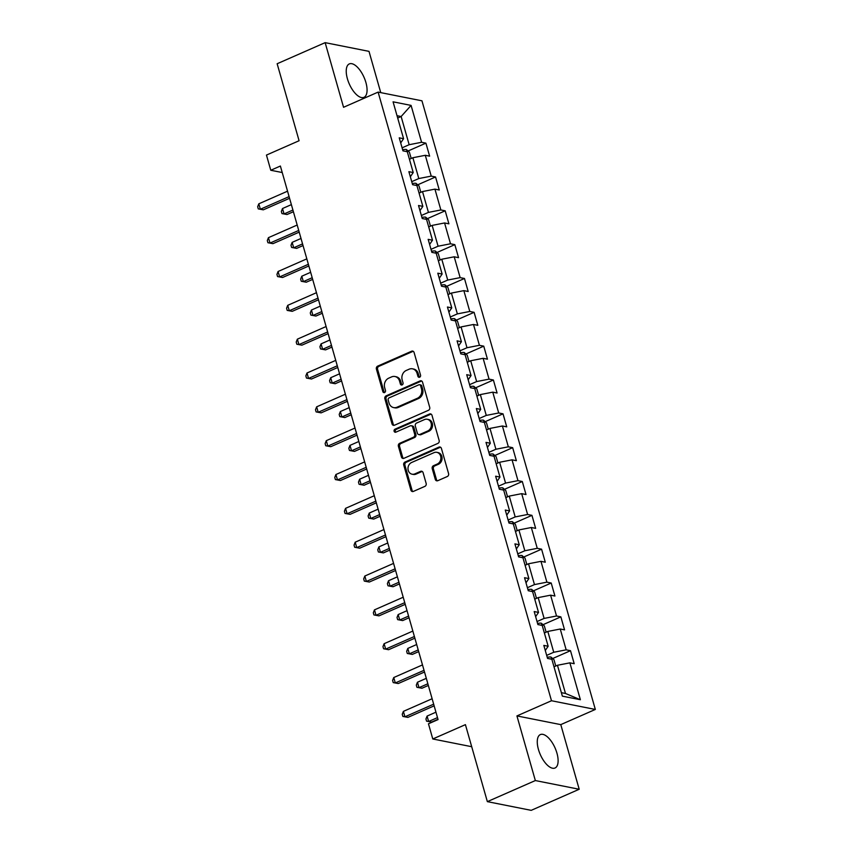 <?xml version="1.0" encoding="UTF-8"?>
<svg xmlns="http://www.w3.org/2000/svg" width="853" height="853" viewBox="0 0 853 853"><rect width="100%" height="100%" fill="white"/><g stroke="black" fill="none" stroke-linecap="round" stroke-linejoin="round"><path stroke-width="1.28" d="M419.644 377.207A1.61 1.375 -78.8 0 0 420.54 375.139L414.1 352.524A2.292 1.962 -78.8 0 0 411.604 351.223L377.687 366.118A2.292 1.962 -78.8 0 0 376.408 369.082L382.858 391.698A1.61 1.375 -78.8 0 0 385.492 390.546L384.66 387.614A7.346 6.291 -78.8 0 1 388.744 378.156L391.57 376.909A7.346 6.291 -78.8 0 1 394.95 376.514A7.346 6.291 -78.8 0 1 399.545 381.078L400.377 383.999A1.61 1.375 -78.8 0 0 403.021 382.837L402.179 379.916A7.346 6.291 -78.8 0 1 406.273 370.447L409.099 369.21A7.346 6.291 -78.8 0 1 412.468 368.816A7.346 6.291 -78.8 0 1 417.074 373.379L417.906 376.301A1.61 1.375 -78.8 0 0 419.644 377.207M556.934 753.124A18.244 8.082 66.3 0 0 540.354 734.582A18.244 8.082 66.3 0 0 538.446 749.456A18.244 8.082 66.3 0 0 555.026 767.999A18.244 8.082 66.3 0 0 556.934 753.124M365.894 82.464A18.244 8.082 66.3 0 0 349.303 63.922A18.244 8.082 66.3 0 0 347.406 78.785A18.244 8.082 66.3 0 0 363.986 97.327A18.244 8.082 66.3 0 0 365.894 82.464M435.297 479.397A2.292 1.962 -78.8 0 0 437.781 480.697L447.303 476.518A2.292 1.962 -78.8 0 0 448.571 473.554L441.417 448.433A2.292 1.962 -78.8 0 0 438.932 447.132L405.015 462.038A2.292 1.962 -78.8 0 0 403.736 464.992L410.89 490.112A2.292 1.962 -78.8 0 0 413.385 491.413L424.879 486.37A2.292 1.962 -78.8 0 0 426.148 483.406L423.088 472.658A2.292 1.962 -78.8 0 0 420.604 471.357L414.899 473.863A6.142 5.257 -78.8 0 1 412.084 474.193A6.142 5.257 -78.8 0 1 407.99 468.787A6.142 5.257 -78.8 0 1 411.658 462.475L433.985 452.666A6.142 5.257 -78.8 0 1 436.8 452.335A6.142 5.257 -78.8 0 1 440.894 457.741A6.142 5.257 -78.8 0 1 437.226 464.053L433.505 465.685A2.292 1.962 -78.8 0 0 432.226 468.638L435.297 479.397L436.48 479.631A2.292 1.962 -78.8 0 0 437.344 480.825M380.747 92.625L368.997 51.361L325.142 42.65L277.15 63.74L299.083 140.734L266.456 155.075L270.774 170.259L280.381 166.036L438.058 719.58L428.462 723.792L432.78 738.975L471.709 746.706M535.343 780.559L579.198 789.26L560.784 724.623L516.929 715.923L535.343 780.559L487.351 801.639L465.418 724.645L432.78 738.975M516.929 715.923L551.486 700.74L378.114 92.103L421.958 100.814L595.33 709.451L551.486 700.74M325.142 42.65L343.556 107.286L378.114 92.103M428.441 410.304A2.292 1.962 -78.8 0 0 429.709 407.339L422.555 382.219A2.292 1.962 -78.8 0 0 420.071 380.918L386.153 395.824A2.292 1.962 -78.8 0 0 384.874 398.777L392.028 423.898A2.292 1.962 -78.8 0 0 394.523 425.199L428.441 410.304M431.991 415.326L439.146 440.447A2.292 1.962 -78.8 0 1 437.866 443.411L403.949 458.306A2.292 1.962 -78.8 0 1 401.454 457.005L398.394 446.258A2.292 1.962 -78.8 0 1 399.673 443.304L413.428 437.258A2.292 1.962 -78.8 0 0 414.707 434.305L412.671 427.172A2.292 1.962 -78.8 0 0 410.186 425.871L395.867 432.162A1.61 1.375 -78.8 0 1 395.014 429.176L429.496 414.025A2.292 1.962 -78.8 0 1 431.991 415.326M579.198 789.26L531.195 810.35L487.351 801.639M570.497 650.69L566.168 649.837L560.24 629.013L564.558 629.866L560.858 616.858L556.529 615.994L550.601 595.17L554.919 596.034L551.219 583.015L546.89 582.162L540.962 561.338L545.28 562.202L541.58 549.183L537.251 548.319L531.323 527.506L535.641 528.359L531.941 515.351L527.612 514.487L521.684 493.663L526.002 494.527L522.303 481.508L517.974 480.655L512.045 459.831L516.364 460.684L512.664 447.676L508.335 446.812L502.406 425.988L506.725 426.852L503.025 413.833L498.696 412.98L492.767 392.156L497.086 393.009L493.386 380.001L489.057 379.137L483.129 358.313L487.447 359.177L483.747 346.158L479.418 345.305L473.49 324.481L477.819 325.334L474.108 312.326L469.779 311.462L463.851 290.638L468.18 291.502L464.469 278.483L460.14 277.63L454.212 256.806L458.541 257.659L454.83 244.651L450.501 243.787L444.573 222.964L448.902 223.827L445.191 210.808L440.862 209.955L434.934 189.131L439.263 189.995L435.552 176.976L431.223 176.113L425.295 155.299L429.624 156.152L425.914 143.144L421.585 142.28L411.082 105.409L393.073 101.827L403.576 138.698L399.247 137.845L402.957 150.853L407.286 151.717L413.215 172.541L408.886 171.677L412.596 184.696L416.914 185.549L422.853 206.373L418.524 205.52L422.235 218.528L426.553 219.392L432.492 240.215L428.163 239.352L431.874 252.371L436.192 253.224L442.131 274.048L437.802 273.195L441.513 286.203L445.831 287.066L451.77 307.89L447.441 307.027L451.152 320.046L455.47 320.899L461.409 341.722L457.08 340.869L460.791 353.878L465.109 354.741L471.048 375.565L466.719 374.702L470.429 387.72L474.748 388.573L480.687 409.397L476.358 408.544L480.068 421.553L484.387 422.416L490.326 443.24L485.997 442.376L489.707 455.395L494.026 456.248L499.965 477.072L495.636 476.209L499.346 489.227L503.665 490.091L509.604 510.904L505.275 510.051L508.985 523.06L513.303 523.923L519.242 544.747L514.913 543.883L518.624 556.902L522.942 557.755L528.881 578.579L524.552 577.726L528.263 590.734L532.581 591.598L538.52 612.422L534.191 611.558L537.902 624.577L542.22 625.43L548.159 646.254L543.83 645.401L547.541 658.409L551.859 659.273L562.362 696.144L580.381 699.727L569.879 662.845L574.197 663.709L570.497 650.69L552.648 658.537M544.363 632.958L547.818 631.444L553.746 652.268L546.666 655.381M553.746 652.268L566.168 649.837M547.818 631.444L560.24 629.013M548.159 646.254L545.28 650.487M534.724 599.126L538.179 597.612L544.107 618.425L537.027 621.538M544.107 618.425L556.529 615.994M538.179 597.612L550.601 595.17M538.52 612.422L535.641 616.644M525.085 565.283L528.54 563.769L534.468 584.593L527.389 587.706M534.468 584.593L546.89 582.162M528.54 563.769L540.962 561.338M528.881 578.579L526.002 582.812M515.447 531.451L518.901 529.937L524.83 550.761L517.76 553.864M524.83 550.761L537.251 548.319M518.901 529.937L531.323 527.506M519.242 544.747L516.364 548.969M505.808 497.608L509.262 496.094L515.191 516.918L508.121 520.031M515.191 516.918L527.612 514.487M509.262 496.094L521.684 493.663M509.604 510.904L506.725 515.137M496.169 463.776L499.623 462.262L505.552 483.086L498.483 486.189M505.552 483.086L517.974 480.655M499.623 462.262L512.045 459.831M499.965 477.072L497.086 481.295M486.53 429.933L489.985 428.419L495.913 449.243L488.844 452.357M495.913 449.243L508.335 446.812M489.985 428.419L502.406 425.988M490.326 443.24L487.447 447.462M476.891 396.101L480.346 394.587L486.274 415.411L479.205 418.514M486.274 415.411L498.696 412.98M480.346 394.587L492.767 392.156M480.687 409.397L477.808 413.62M467.252 362.269L470.707 360.744L476.635 381.568L469.566 384.682M476.635 381.568L489.057 379.137M470.707 360.744L483.129 358.313M471.048 375.565L468.169 379.788M457.613 328.426L461.068 326.912L466.996 347.736L459.927 350.839M466.996 347.736L479.418 345.305M461.068 326.912L473.49 324.481M461.409 341.722L458.53 345.945M447.974 294.594L451.429 293.069L457.357 313.893L450.288 317.007M457.357 313.893L469.779 311.462M451.429 293.069L463.851 290.638M451.77 307.89L448.891 312.113M438.346 260.751L441.79 259.237L447.718 280.061L440.649 283.175M447.718 280.061L460.14 277.63M441.79 259.237L454.212 256.806M442.131 274.048L439.252 278.281M428.707 226.919L432.151 225.405L438.079 246.218L431.01 249.332M438.079 246.218L450.501 243.787M432.151 225.405L444.573 222.964M432.492 240.215L429.613 244.438M419.068 193.077L422.512 191.562L428.441 212.386L421.371 215.5M428.441 212.386L440.862 209.955M422.512 191.562L434.934 189.131M422.853 206.373L419.975 210.606M409.429 159.244L412.873 157.73L418.802 178.554L411.732 181.657M418.802 178.554L431.223 176.113M412.873 157.73L425.295 155.299M413.215 172.541L410.336 176.763M397.69 118.034L401.134 116.52L409.163 144.711L402.094 147.825M409.163 144.711L421.585 142.28M397.018 115.699L401.134 116.52L411.082 105.409M403.576 138.698L400.697 142.931M560.784 724.623L595.33 709.451M270.774 170.259L282.226 172.53M561.37 692.657L565.486 693.478L557.457 665.276L554.002 666.801M565.486 693.478L580.381 699.727M557.457 665.276L569.879 662.845M408.075 150.981L425.914 143.144M417.714 184.813L435.552 176.976M427.353 218.656L445.191 210.808M436.992 252.488L454.83 244.651M446.631 286.331L464.469 278.483M456.27 320.163L474.108 312.326M465.909 353.995L483.747 346.158M475.537 387.838L493.386 380.001M485.176 421.67L503.025 413.833M494.815 455.513L512.664 447.676M504.454 489.345L522.303 481.508M514.092 523.188L531.941 515.351M523.731 557.02L541.58 549.183M533.37 590.862L551.219 583.015M543.009 624.695L560.858 616.858M419.537 377.261A1.61 1.375 -78.8 0 1 419.09 376.536L418.258 373.614A7.346 6.291 -78.8 0 0 413.652 369.05L412.468 368.816M394.95 376.514L396.133 376.749A7.346 6.291 -78.8 0 1 400.729 381.312L401.56 384.234A1.61 1.375 -78.8 0 0 402.008 384.959M413.236 351.329A2.292 1.962 -78.8 0 0 412.788 351.457L378.871 366.353A2.292 1.962 -78.8 0 0 377.591 369.317L384.042 391.932A1.61 1.375 -78.8 0 0 384.49 392.657M421.691 381.024A2.292 1.962 -78.8 0 0 421.254 381.152L387.337 396.059A2.292 1.962 -78.8 0 0 386.057 399.012L393.212 424.133A2.292 1.962 -78.8 0 0 394.075 425.338M420.582 385.727A1.61 1.375 -78.8 0 0 418.844 384.81L389.075 397.893A1.61 1.375 -78.8 0 0 388.179 399.961L389.053 403.053A7.346 6.291 -78.8 0 0 393.659 407.606A7.346 6.291 -78.8 0 0 397.029 407.212L417.373 398.276A7.346 6.291 -78.8 0 0 421.467 388.808L420.582 385.727L421.777 385.961A1.61 1.375 -78.8 0 0 420.764 384.959L419.58 384.724M393.659 407.606L394.843 407.841A7.346 6.291 -78.8 0 0 398.212 407.446L397.029 407.212M421.777 385.961L422.651 389.043A7.346 6.291 -78.8 0 1 418.567 398.511L398.212 407.446M411.242 425.743L412.425 425.978A2.292 1.962 -78.8 0 1 413.865 427.406L415.891 434.54A2.292 1.962 -78.8 0 1 414.611 437.493L400.857 443.539A2.292 1.962 -78.8 0 0 399.577 446.492L402.648 457.24A2.292 1.962 -78.8 0 0 403.512 458.445M431.128 414.131A2.292 1.962 -78.8 0 0 430.68 414.259L396.197 429.411A1.61 1.375 -78.8 0 0 395.749 432.204M427.705 430.989A6.142 5.257 -78.8 0 0 431.373 424.677A6.142 5.257 -78.8 0 0 427.278 419.271A6.142 5.257 -78.8 0 0 424.463 419.591L416.595 423.056A2.292 1.962 -78.8 0 0 415.315 426.01L417.341 433.143A2.292 1.962 -78.8 0 0 419.836 434.444L427.705 430.989L428.888 431.223A6.142 5.257 -78.8 0 0 432.556 424.911A6.142 5.257 -78.8 0 0 428.462 419.505L427.278 419.271M418.78 434.561L419.964 434.795A2.292 1.962 -78.8 0 0 421.019 434.678L419.836 434.444M428.888 431.223L421.019 434.678M436.8 452.335L437.984 452.57A6.142 5.257 -78.8 0 1 442.078 457.976A6.142 5.257 -78.8 0 1 438.41 464.288L434.689 465.919A2.292 1.962 -78.8 0 0 433.409 468.883L436.48 479.631M412.084 474.193L413.268 474.428A6.142 5.257 -78.8 0 0 416.083 474.097L414.899 473.863M422.224 471.464A2.292 1.962 -78.8 0 0 421.787 471.592L416.083 474.097M440.553 447.239A2.292 1.962 -78.8 0 0 440.116 447.367L406.199 462.273A2.292 1.962 -78.8 0 0 404.919 465.226L412.074 490.347A2.292 1.962 -78.8 0 0 412.937 491.552M411.189 158.466L409.376 152.133L406.391 149.499A6.195 1.642 164.1 0 0 402.637 149.744M291.374 204.635L282.514 208.527L284.06 213.943L287.013 214.529L293.389 211.736M287.013 214.529L281.98 213.591L284.06 213.943L292.91 210.051M281.98 213.591L281.362 211.427L282.514 208.527M289.082 196.617L260.357 209.241L258.811 203.814L287.546 191.189M289.562 198.291L263.321 209.827L258.278 208.889L257.67 206.714L258.811 203.814M263.321 209.827L258.278 208.889M420.828 192.309L419.015 185.975L416.029 183.331A6.195 1.642 164.1 0 0 412.276 183.576M301.013 238.467L292.152 242.359L293.699 247.786L296.652 248.372L303.028 245.568M296.652 248.372L291.619 247.434L293.699 247.786L302.548 243.894M291.619 247.434L291.001 245.259L292.152 242.359M430.466 226.141L428.654 219.807L425.668 217.174A6.195 1.642 164.1 0 0 421.915 217.419M310.652 272.31L301.791 276.201L303.337 281.618L306.291 282.204L312.667 279.411M306.291 282.204L301.258 281.266L303.337 281.618L312.187 277.726M301.258 281.266L300.64 279.102L301.791 276.201M298.721 230.449L269.996 243.073L268.45 237.656L297.185 225.032M299.2 232.133L272.949 243.659L267.917 242.721L267.309 240.557L268.45 237.656M272.949 243.659L267.917 242.721M308.359 264.291L279.635 276.916L278.089 271.489L306.813 258.864M308.839 265.965L282.588 277.502L277.556 276.564L276.948 274.389L278.089 271.489M282.588 277.502L277.556 276.564M440.105 259.984L438.293 253.65L435.307 251.006A6.195 1.642 164.1 0 0 431.554 251.251M320.291 306.142L311.43 310.034L312.966 315.461L315.93 316.047L322.306 313.243M315.93 316.047L310.897 315.098L312.966 315.461L321.826 311.569M310.897 315.098L310.279 312.934L311.43 310.034M449.744 293.816L447.932 287.482L444.946 284.849A6.195 1.642 164.1 0 0 441.193 285.094M329.919 339.974L321.069 343.876L322.605 349.293L325.569 349.879L331.945 347.086M325.569 349.879L320.536 348.941L322.605 349.293L331.465 345.401M320.536 348.941L319.918 346.766L321.069 343.876M459.383 327.659L457.571 321.325L454.585 318.681A6.195 1.642 164.1 0 0 450.832 318.926M339.558 373.817L330.708 377.708L332.243 383.136L335.208 383.722L341.584 380.918M335.208 383.722L330.175 382.773L332.243 383.136L341.104 379.244M330.175 382.773L329.557 380.609L330.708 377.708M317.998 298.123L289.274 310.748L287.728 305.331L316.452 292.707M318.478 299.808L292.227 311.334L287.194 310.396L286.576 308.232L287.728 305.331M292.227 311.334L287.194 310.396M327.637 331.966L298.913 344.591L297.366 339.163L326.091 326.539M328.117 333.64L301.866 345.177L296.833 344.228L296.215 342.064L297.366 339.163M301.866 345.177L296.833 344.228M337.276 365.798L308.551 378.423L307.005 372.996L335.73 360.382M337.756 367.483L311.505 379.009L306.472 378.071L305.854 375.896L307.005 372.996M311.505 379.009L306.472 378.071M469.022 361.491L467.209 355.157L464.224 352.513A6.195 1.642 164.1 0 0 460.471 352.758M349.197 407.649L340.347 411.541L341.882 416.968L344.847 417.554L351.223 414.761M344.847 417.554L339.814 416.616L341.882 416.968L350.743 413.076M339.814 416.616L339.195 414.441L340.347 411.541M346.915 399.641L318.19 412.266L316.644 406.838L345.369 394.214M347.395 401.315L321.144 412.852L316.111 411.903L315.493 409.739L316.644 406.838M321.144 412.852L316.111 411.903M478.661 395.323L476.848 388.989L473.863 386.356A6.195 1.642 164.1 0 0 470.11 386.601M358.836 441.491L349.986 445.383L351.521 450.8L354.485 451.397L360.862 448.593M354.485 451.397L349.453 450.448L351.521 450.8L360.382 446.908M349.453 450.448L348.834 448.283L349.986 445.383M356.554 433.473L327.829 446.098L326.283 440.67L355.008 428.046M357.034 435.158L330.783 446.684L325.75 445.746L325.132 443.571L326.283 440.67M330.783 446.684L325.75 445.746M488.3 429.166L486.487 422.832L483.502 420.188A6.195 1.642 164.1 0 0 479.749 420.433M368.475 475.324L359.625 479.215L361.16 484.643L364.124 485.229L370.501 482.425M364.124 485.229L359.092 484.291L361.16 484.643L370.021 480.751M359.092 484.291L358.473 482.116L359.625 479.215M366.193 467.305L337.468 479.93L335.922 474.513L364.647 461.889M366.673 468.99L340.422 480.527L335.389 479.578L334.771 477.413L335.922 474.513M340.422 480.527L335.389 479.578M497.939 462.998L496.126 456.664L493.141 454.031A6.195 1.642 164.1 0 0 489.387 454.276M378.114 509.166L369.264 513.058L370.799 518.475L373.763 519.072L380.139 516.268M373.763 519.072L368.731 518.123L370.799 518.475L379.66 514.583M368.731 518.123L368.112 515.958L369.264 513.058M375.832 501.148L347.096 513.773L345.561 508.345L374.286 495.721M376.312 502.822L350.061 514.359L345.028 513.421L344.409 511.246L345.561 508.345M350.061 514.359L345.028 513.421M507.578 496.841L505.765 490.507L502.78 487.863A6.195 1.642 164.1 0 0 499.026 488.108M387.752 542.998L378.892 546.89L380.438 552.317L383.402 552.904L389.778 550.1M383.402 552.904L378.369 551.966L380.438 552.317L389.299 548.426M378.369 551.966L377.751 549.79L378.892 546.89M385.471 534.98L356.735 547.605L355.2 542.188L383.925 529.564M385.951 536.665L359.699 548.202L354.667 547.253L354.048 545.088L355.2 542.188M359.699 548.202L354.667 547.253M517.206 530.673L515.404 524.339L512.418 521.705A6.195 1.642 164.1 0 0 508.665 521.951M397.391 576.841L388.531 580.733L390.077 586.15L393.041 586.736L399.417 583.942M393.041 586.736L388.008 585.798L390.077 586.15L398.937 582.258M388.008 585.798L387.39 583.633L388.531 580.733M395.11 568.823L366.374 581.447L364.839 576.02L393.564 563.396M395.589 570.497L369.338 582.034L364.306 581.096L363.687 578.92L364.839 576.02M369.338 582.034L364.306 581.096M526.845 564.515L525.043 558.182L522.057 555.538A6.195 1.642 164.1 0 0 518.304 555.783M407.03 610.673L398.17 614.565L399.716 619.992L402.68 620.579L409.056 617.775M402.68 620.579L397.647 619.641L399.716 619.992L408.576 616.101M397.647 619.641L397.029 617.465L398.17 614.565M404.748 602.655L376.013 615.28L374.478 609.863L403.202 597.239M405.228 604.34L378.977 615.866L373.945 614.928L373.326 612.763L374.478 609.863M378.977 615.866L373.945 614.928M536.484 598.348L534.682 592.014L531.696 589.38A6.195 1.642 164.1 0 0 527.943 589.626M416.669 644.516L407.809 648.408L409.355 653.824L412.319 654.411L418.695 651.617M412.319 654.411L407.286 653.473L409.355 653.824L418.215 649.933M407.286 653.473L406.668 651.308L407.809 648.408M414.387 636.498L385.652 649.122L384.117 643.695L412.841 631.071M414.867 638.172L388.616 649.709L383.583 648.76L382.965 646.595L384.117 643.695M388.616 649.709L383.583 648.76M546.123 632.19L544.321 625.857L541.335 623.212A6.195 1.642 164.1 0 0 537.582 623.458M426.308 678.348L417.448 682.24L418.994 687.667L421.958 688.254L428.334 685.449M421.958 688.254L416.925 687.305L418.994 687.667L427.854 683.775M416.925 687.305L416.307 685.14L417.448 682.24M424.026 670.33L395.291 682.954L393.755 677.538L422.48 664.913M424.506 672.015L398.255 683.541L393.222 682.603L392.604 680.438L393.755 677.538M398.255 683.541L393.222 682.603M555.761 666.022L553.96 659.689L550.974 657.055A6.195 1.642 164.1 0 0 547.221 657.3M435.947 712.18L427.086 716.083L428.632 721.499L431.597 722.086L437.973 719.292M431.597 722.086L426.564 721.148L428.632 721.499L437.493 717.608M426.564 721.148L425.946 718.972L427.086 716.083M433.665 704.173L404.93 716.797L403.394 711.37L432.119 698.746M434.145 705.847L407.894 717.384L402.861 716.435L402.243 714.27L403.394 711.37M407.894 717.384L402.861 716.435M418.258 373.614L417.074 373.379M401.56 384.234L400.377 383.999M400.729 381.312L399.545 381.078M384.042 391.932L382.858 391.698M377.591 369.317L376.408 369.082M378.871 366.353L377.687 366.118M412.788 351.457L411.604 351.223M419.09 376.536L417.906 376.301M393.212 424.133L392.028 423.898M386.057 399.012L384.874 398.777M387.337 396.059L386.153 395.824M421.254 381.152L420.071 380.918M418.567 398.511L417.373 398.276M422.651 389.043L421.467 388.808M402.648 457.24L401.454 457.005M399.577 446.492L398.394 446.258M400.857 443.539L399.673 443.304M414.611 437.493L413.428 437.258M415.891 434.54L414.707 434.305M413.865 427.406L412.671 427.172M396.197 429.411L395.014 429.176M430.68 414.259L429.496 414.025M433.409 468.883L432.226 468.638M434.689 465.919L433.505 465.685M438.41 464.288L437.226 464.053M421.787 471.592L420.604 471.357M412.074 490.347L410.89 490.112M404.919 465.226L403.736 464.992M406.199 462.273L405.015 462.038M440.116 447.367L438.932 447.132M407.073 151.674L406.465 149.563M416.712 185.517L416.104 183.395M426.351 219.349L425.743 217.238M435.99 253.181L435.382 251.07M445.629 287.024L445.021 284.913M455.267 320.856L454.66 318.745M464.906 354.699L464.299 352.588M474.545 388.531L473.937 386.42M484.184 422.374L483.576 420.262M493.823 456.206L493.215 454.095M503.462 490.048L502.854 487.927M513.101 523.881L512.493 521.769M522.729 557.723L522.132 555.602M532.368 591.555L531.771 589.444M542.007 625.388L541.41 623.276M551.646 659.23L551.049 657.119"/></g></svg>
